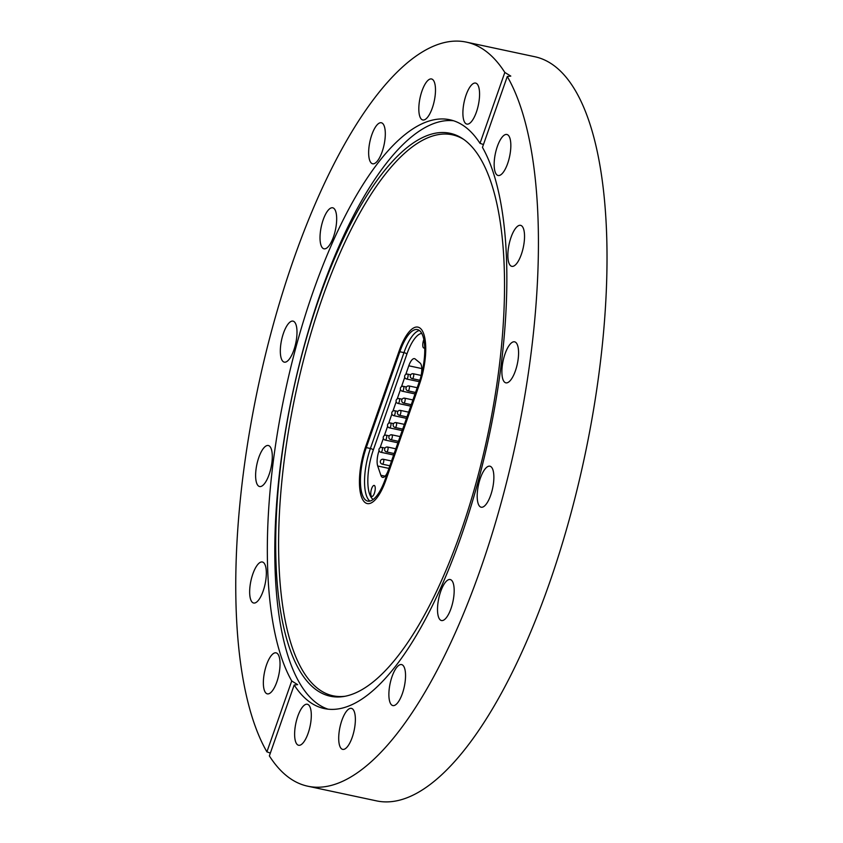 <?xml version="1.0" encoding="UTF-8"?>
<svg xmlns="http://www.w3.org/2000/svg" width="843" height="843" viewBox="0 0 843 843"><rect width="100%" height="100%" fill="white"/><g stroke="black" fill="none" stroke-linecap="round" stroke-linejoin="round"><path stroke-width="1.26" d="M319.17 298.243A287.79 99.79 102 0 1 462.712 138.705A287.79 99.79 102 0 1 460.984 531.375A287.79 99.79 102 0 1 343.702 696.508A287.79 99.79 102 0 1 319.17 298.243M345.04 696.265A286.789 99.442 102 0 1 321.931 299.181A286.789 99.442 102 0 1 463.84 139.485M328.022 709.163A301.025 104.374 102 0 1 320.319 293.828A301.025 104.374 102 0 1 453.566 120.76M402.374 693.568A20.97 7.271 -78 0 0 401.584 664.569A20.97 7.271 -78 0 0 392.048 676.581A20.97 7.271 -78 0 0 392.838 705.58A20.97 7.271 -78 0 0 402.374 693.568M352.205 737.362A20.97 7.271 -78 0 0 351.415 708.373A20.97 7.271 -78 0 0 341.868 720.386A20.97 7.271 -78 0 0 342.658 749.374A20.97 7.271 -78 0 0 352.205 737.362M296.409 743.484A20.97 7.271 -78 0 0 298.591 745.265A20.97 7.271 -78 0 0 309.202 729.838A20.97 7.271 -78 0 0 309.518 706.034A20.97 7.271 -78 0 0 307.337 704.253A20.97 7.271 -78 0 0 296.725 719.68A20.97 7.271 -78 0 0 296.409 743.484M265.145 692.082A20.97 7.271 -78 0 0 267.326 693.863A20.97 7.271 -78 0 0 277.927 678.446A20.97 7.271 -78 0 0 278.253 654.632A20.97 7.271 -78 0 0 276.072 652.851A20.97 7.271 -78 0 0 265.461 668.278A20.97 7.271 -78 0 0 265.145 692.082M251.446 601.228A20.97 7.271 -78 0 0 253.627 603.008A20.97 7.271 -78 0 0 264.238 587.582A20.97 7.271 -78 0 0 264.554 563.777A20.97 7.271 -78 0 0 262.373 561.996A20.97 7.271 -78 0 0 251.762 577.423A20.97 7.271 -78 0 0 251.446 601.228M257.4 484.746A20.97 7.271 -78 0 0 259.581 486.527A20.97 7.271 -78 0 0 270.192 471.1A20.97 7.271 -78 0 0 270.519 447.296A20.97 7.271 -78 0 0 268.327 445.515A20.97 7.271 -78 0 0 257.726 460.931A20.97 7.271 -78 0 0 257.4 484.746M293.828 350.13A20.97 7.271 -78 0 0 293.037 321.13A20.97 7.271 -78 0 0 283.49 333.143A20.97 7.271 -78 0 0 284.281 362.142A20.97 7.271 -78 0 0 293.828 350.13M333.512 236.799A20.97 7.271 -78 0 0 332.722 207.799A20.97 7.271 -78 0 0 323.185 219.812A20.97 7.271 -78 0 0 323.975 248.811A20.97 7.271 -78 0 0 333.512 236.799M382.142 151.761A20.97 7.271 -78 0 0 381.352 122.762A20.97 7.271 -78 0 0 371.816 134.775A20.97 7.271 -78 0 0 372.606 163.774A20.97 7.271 -78 0 0 382.142 151.761M432.322 107.967A20.97 7.271 -78 0 0 431.532 78.968A20.97 7.271 -78 0 0 421.985 90.981A20.97 7.271 -78 0 0 422.775 119.98A20.97 7.271 -78 0 0 432.322 107.967M464.672 122.309A20.97 7.271 -78 0 0 466.853 124.09A20.97 7.271 -78 0 0 477.465 108.673A20.97 7.271 -78 0 0 477.791 84.858A20.97 7.271 -78 0 0 475.6 83.078A20.97 7.271 -78 0 0 464.999 98.505A20.97 7.271 -78 0 0 464.672 122.309M495.937 173.711A20.97 7.271 -78 0 0 498.118 175.492A20.97 7.271 -78 0 0 508.729 160.065A20.97 7.271 -78 0 0 509.056 136.26A20.97 7.271 -78 0 0 506.875 134.48A20.97 7.271 -78 0 0 496.264 149.906A20.97 7.271 -78 0 0 495.937 173.711M509.636 264.565A20.97 7.271 -78 0 0 511.817 266.346A20.97 7.271 -78 0 0 522.428 250.929A20.97 7.271 -78 0 0 522.755 227.115A20.97 7.271 -78 0 0 520.563 225.334A20.97 7.271 -78 0 0 509.962 240.761A20.97 7.271 -78 0 0 509.636 264.565M503.682 381.057A20.97 7.271 -78 0 0 505.863 382.838A20.97 7.271 -78 0 0 516.474 367.411A20.97 7.271 -78 0 0 516.791 343.607A20.97 7.271 -78 0 0 514.609 341.826A20.97 7.271 -78 0 0 503.998 357.242A20.97 7.271 -78 0 0 503.682 381.057M490.7 495.199A20.97 7.271 -78 0 0 489.909 466.2A20.97 7.271 -78 0 0 480.362 478.213A20.97 7.271 -78 0 0 481.153 507.212A20.97 7.271 -78 0 0 490.7 495.199M451.005 608.53A20.97 7.271 -78 0 0 450.215 579.531A20.97 7.271 -78 0 0 440.678 591.544A20.97 7.271 -78 0 0 441.469 620.543A20.97 7.271 -78 0 0 451.005 608.53M480.004 143.342L504.831 72.445L510.784 76.091L507.286 76.492L482.459 147.388A301.025 104.374 102 0 1 461.258 536.095A301.025 104.374 102 0 1 324.281 708.563A301.025 104.374 102 0 1 294.186 685.001L297.663 684.664L291.731 680.954A301.025 104.374 102 0 1 312.932 292.247A301.025 104.374 102 0 1 449.909 119.78A301.025 104.374 102 0 1 480.004 143.342L483.46 144.532M294.186 685.001L269.36 755.897A380.393 131.898 -78 0 0 307.727 786.192L376.41 800.85A380.393 131.898 -78 0 0 549.51 582.903A380.393 131.898 -78 0 0 535.157 56.808L466.474 42.15A380.393 131.898 -78 0 0 293.375 260.097A380.393 131.898 -78 0 0 266.904 751.851L270.35 753.073M307.727 786.192A380.393 131.898 -78 0 0 480.816 568.245A380.393 131.898 -78 0 0 507.286 76.492M504.831 72.445A380.393 131.898 -78 0 0 466.474 42.15M291.731 680.954L266.904 751.851M365.662 446.59L399.224 350.73A41.181 14.278 102 0 1 417.97 327.137A41.181 14.278 102 0 1 419.519 384.102L385.957 479.952A41.181 14.278 102 0 1 367.211 503.556A41.181 14.278 102 0 1 365.662 446.59L399.224 350.73A41.181 14.278 102 0 1 417.97 327.137A41.181 14.278 102 0 1 419.519 384.102L385.957 479.952A41.181 14.278 102 0 1 367.211 503.556A41.181 14.278 102 0 1 365.662 446.59M423.86 339.539A5.638 1.96 -78 0 0 423.607 340.193A5.638 1.96 -78 0 0 423.818 348.001A5.638 1.96 -78 0 0 424.746 347.653M371.615 488.666A5.638 1.96 -78 0 0 371.826 496.464A5.638 1.96 -78 0 0 374.397 493.229A5.638 1.96 -78 0 0 374.187 485.431A5.638 1.96 -78 0 0 371.615 488.666M388.939 468.402L377.706 466L380.857 475.273L385.103 476.179M377.706 466A12.476 4.331 102 0 1 379.002 450.847L379.171 450.889M421.795 368.57L408.792 365.788L405.757 374.461M404.745 377.348L401.479 386.684M400.467 389.561L397.201 398.897M396.189 401.774L392.922 411.11M391.911 413.997L388.644 423.334M387.632 426.21L384.366 435.546M383.354 438.423L380.088 447.759M408.792 365.788A12.476 4.331 102 0 1 414.471 358.644A12.476 4.331 102 0 1 415.178 358.992L420.141 363.07A12.476 4.331 102 0 1 419.909 379.982L388.307 470.225A12.476 4.331 102 0 1 382.627 477.38A12.476 4.331 102 0 1 380.857 475.273M399.845 351.742A38.694 13.414 102 0 1 417.454 329.581A38.694 13.414 102 0 1 418.908 383.091L385.335 478.94A38.694 13.414 102 0 1 367.738 501.111A38.694 13.414 102 0 1 366.273 447.601L399.845 351.742L403.966 352.627A38.694 13.414 102 0 1 419.414 330.488M421.753 333.343A36.196 12.55 -78 0 0 406.874 354.123L373.301 449.983A36.196 12.55 -78 0 0 373.196 499.435M369.898 501.079A38.694 13.414 102 0 1 370.393 448.487L366.273 447.601M373.301 449.983A2.497 0.811 19.3 0 0 370.393 448.487L403.966 352.627A2.497 0.811 19.3 0 1 406.874 354.123M395.831 422.701A2.497 0.864 102 0 1 396.157 422.617A2.497 0.864 102 0 1 396.61 424.387A2.497 0.864 102 0 1 395.114 427.496L402.701 429.119M397.864 411.416L394.798 410.762A2.497 0.864 102 0 1 394.798 410.762A2.497 0.864 102 0 1 395.135 413.365A2.497 0.864 102 0 1 393.755 415.652L406.474 418.36M391.552 434.914A2.497 0.864 102 0 1 391.879 434.83A2.497 0.864 102 0 1 392.332 436.611A2.497 0.864 102 0 1 390.836 439.709L398.423 441.332M387.274 447.138A2.497 0.864 102 0 1 387.601 447.043A2.497 0.864 102 0 1 388.054 448.824A2.497 0.864 102 0 1 386.558 451.932L394.145 453.545M382.996 459.351A2.497 0.864 102 0 1 383.323 459.266A2.497 0.864 102 0 1 383.776 461.037A2.497 0.864 102 0 1 382.279 464.145L389.866 465.768M400.109 410.488A2.497 0.864 102 0 1 400.436 410.404A2.497 0.864 102 0 1 400.889 412.174A2.497 0.864 102 0 1 399.392 415.283L406.979 416.906M404.387 398.265A2.497 0.864 102 0 1 404.714 398.181A2.497 0.864 102 0 1 405.167 399.961A2.497 0.864 102 0 1 403.671 403.07L411.258 404.682M408.665 386.052A2.497 0.864 102 0 1 408.992 385.968A2.497 0.864 102 0 1 409.445 387.738A2.497 0.864 102 0 1 407.949 390.846L415.536 392.469M412.944 373.839A2.497 0.864 102 0 1 413.27 373.755A2.497 0.864 102 0 1 413.723 375.525A2.497 0.864 102 0 1 412.227 378.633L419.814 380.256M393.586 423.639L390.52 422.986A2.497 0.864 102 0 1 390.52 422.986A2.497 0.864 102 0 1 390.857 425.578A2.497 0.864 102 0 1 389.477 427.865L402.195 430.573M389.308 435.852L386.242 435.199A2.497 0.864 102 0 1 386.242 435.199A2.497 0.864 102 0 1 386.579 437.791A2.497 0.864 102 0 1 385.198 440.078L397.917 442.796M381.953 447.412A2.497 0.864 102 0 1 381.963 447.412A2.497 0.864 102 0 1 382.3 450.014A2.497 0.864 102 0 1 380.92 452.291L393.639 455.009M402.143 399.203L399.076 398.549A2.497 0.864 102 0 1 399.076 398.549A2.497 0.864 102 0 1 399.413 401.142A2.497 0.864 102 0 1 398.033 403.428L410.752 406.147M403.344 386.336A2.497 0.864 102 0 1 403.354 386.336A2.497 0.864 102 0 1 403.692 388.929A2.497 0.864 102 0 1 402.311 391.215L415.03 393.923M410.699 374.766L407.633 374.113A2.497 0.864 102 0 1 407.633 374.113A2.497 0.864 102 0 1 407.97 376.716A2.497 0.864 102 0 1 406.589 379.002L419.298 381.71M404.366 424.366L396.157 422.617A2.497 2.497 0 0 0 393.186 425.536A2.497 2.497 0 0 0 395.114 427.496M394.798 410.762A2.497 2.497 0 0 0 391.826 412.722A2.497 2.497 0 0 0 393.755 415.652M400.088 436.579L391.879 434.83A2.497 2.497 0 0 0 388.908 437.759A2.497 2.497 0 0 0 390.836 439.709M395.81 448.803L387.601 447.043A2.497 2.497 0 0 0 384.629 449.972A2.497 2.497 0 0 0 386.558 451.932M391.531 461.016L383.323 459.266A2.497 2.497 0 0 0 380.351 462.185A2.497 2.497 0 0 0 382.279 464.145M408.644 412.153L400.436 410.404A2.497 2.497 0 0 0 397.464 413.323A2.497 2.497 0 0 0 399.392 415.283M412.922 399.94L404.714 398.181A2.497 2.497 0 0 0 401.742 401.11A2.497 2.497 0 0 0 403.671 403.07M417.201 387.717L408.992 385.968A2.497 2.497 0 0 0 406.02 388.886A2.497 2.497 0 0 0 407.949 390.846M421.152 375.43L413.27 373.755A2.497 2.497 0 0 0 410.299 376.673A2.497 2.497 0 0 0 412.227 378.633M390.52 422.986A2.497 2.497 0 0 0 387.548 424.935A2.497 2.497 0 0 0 389.477 427.865M386.242 435.199A2.497 2.497 0 0 0 383.27 437.148A2.497 2.497 0 0 0 385.198 440.078M385.03 448.065L381.963 447.412A2.497 2.497 0 0 0 378.992 449.372A2.497 2.497 0 0 0 380.92 452.291M399.076 398.549A2.497 2.497 0 0 0 396.105 400.509A2.497 2.497 0 0 0 398.033 403.428M406.421 386.99L403.354 386.336A2.497 2.497 0 0 0 400.383 388.286A2.497 2.497 0 0 0 402.311 391.215M407.633 374.113A2.497 2.497 0 0 0 404.661 376.073A2.497 2.497 0 0 0 406.589 379.002"/></g></svg>
